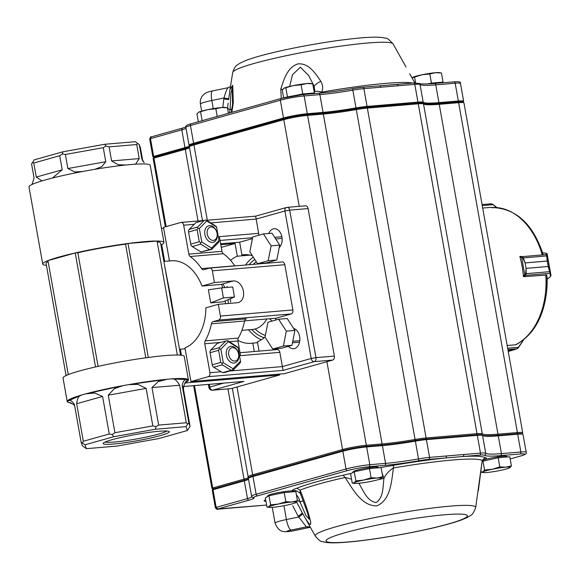 <?xml version="1.0" encoding="UTF-8"?>
<svg xmlns="http://www.w3.org/2000/svg" width="580" height="580" viewBox="0 0 580 580"><rect width="100%" height="100%" fill="white"/><g stroke="black" fill="none" stroke-linecap="round" stroke-linejoin="round"><path stroke-width="0.87" d="M250.103 255.12L237.314 256.193L235.052 243.499L220.792 244.695M163.632 228.244L161.465 228.426M161.704 244.6L164.691 261.333M237.314 256.193A44.464 30.834 -94.8 0 0 230.536 260.304M261.305 339.793A44.464 30.834 85.2 0 1 248.646 329.781M245.572 265.031A44.464 30.834 85.2 0 1 253.271 257.121M257.563 342.693L252.793 343.099A44.464 30.834 85.2 0 1 251.089 343.309A44.464 30.834 85.2 0 1 237.865 340.315M185.107 348.798L180.337 349.196A44.464 30.834 85.2 0 1 179.524 349.32M186.187 382.046L186.332 382.851L184.737 383.3M180.337 349.196L181.417 355.257M279.502 374.093L279.661 374.992L186.332 382.851M252.793 343.099L254.294 351.516M279.661 374.992L231.261 388.6A3.422 2.371 85.2 0 1 230.949 388.658L212.534 390.209A3.422 2.371 -94.8 0 0 212.838 390.151L243.955 381.401L183.367 386.505M235.052 243.499L221.263 247.37M183.36 386.534L243.955 381.401M163.966 242.483L150.234 165.38A61.574 5.865 169.9 0 0 150.053 165.046A61.574 5.865 169.9 0 0 133.139 164.35A61.574 5.865 169.9 0 0 128.977 164.706A61.574 5.865 169.9 0 0 90.545 170.056A61.574 5.865 169.9 0 0 84.847 171.085A61.574 5.865 169.9 0 0 47.408 179.35A61.574 5.865 169.9 0 0 43.507 180.445A61.574 5.865 169.9 0 0 29 186.789A61.574 5.865 169.9 0 0 29 186.977L42.739 264.081A61.574 5.865 -10.1 0 1 47.966 260.63A61.574 5.865 -10.1 0 1 75.233 252.967A61.574 5.865 -10.1 0 1 128.006 243.491A61.574 5.865 -10.1 0 1 157.064 241.041A61.574 5.865 -10.1 0 1 163.966 242.483A61.574 5.865 -10.1 0 1 160.943 244.985M46.444 265.379A61.574 5.865 -10.1 0 1 42.739 264.081M66.069 375.557L46.103 263.48A58.152 5.539 -10.1 0 1 48.125 261.544M98.085 366.371L77.843 252.742L75.233 252.967L47.966 260.63L68.266 374.608A61.574 5.865 -10.1 0 1 95.54 366.944A61.574 5.865 -10.1 0 1 148.306 357.469A61.574 5.865 -10.1 0 1 177.364 355.018A61.574 5.865 -10.1 0 1 184.273 356.461L188.449 379.929A61.574 5.865 169.9 0 0 188.268 379.588A61.574 5.865 169.9 0 0 171.354 378.899A61.574 5.865 169.9 0 0 167.192 379.248A61.574 5.865 169.9 0 0 128.76 384.605A61.574 5.865 169.9 0 0 123.062 385.627A61.574 5.865 169.9 0 0 85.63 393.892A61.574 5.865 169.9 0 0 81.722 394.995A61.574 5.865 169.9 0 0 67.215 401.331A61.574 5.865 169.9 0 0 67.215 401.52A61.574 5.865 169.9 0 0 67.396 401.86A61.574 5.865 169.9 0 0 71.108 402.839M67.215 401.52L63.039 378.059A61.574 5.865 -10.1 0 1 68.266 374.608M157.209 241.867A58.152 5.539 -10.1 0 1 160.602 243.085L174.486 321.023M77.843 252.742A58.152 5.539 -10.1 0 1 125.555 244.18L128.006 243.491L148.306 357.469M177.364 355.018L157.064 241.041L128.006 243.491M145.797 357.802L125.555 244.18M185.426 382.423A61.574 5.865 169.9 0 0 188.449 380.117A61.574 5.865 169.9 0 0 188.449 379.929M188.449 380.117C185.752 380.48 184.063 383.395 183.374 388.861L182.171 385.352L188.855 422.878L187.789 424.009L186.296 422.769L179.612 385.243L151.967 387.571L158.333 381.56L167.192 379.248L128.76 384.605L137.982 384.388L146.145 388.382L108.257 395.19L114.941 432.716L152.83 425.909L146.145 388.382M182.171 385.352C183.113 380.632 185.143 378.711 188.268 379.588L171.354 378.899C174.203 378.262 176.958 380.378 179.612 385.243M108.257 395.19L114.434 388.622L123.062 385.627L85.63 393.892L94.612 392.993L102.587 396.445L76.647 403.738L83.331 441.264L109.272 433.963L102.587 396.445M76.647 403.738C77.328 398.279 79.018 395.364 81.722 394.995L67.215 401.331C69.644 399.453 72.05 400.57 74.45 404.695L81.135 442.221L82.338 445.73L86.362 448.666L116.884 446.092L158.717 438.582L187.355 430.527L190.059 426.387L183.374 388.861M75.233 252.967L95.54 366.944M165.075 268.192L171.252 299.505L176.987 335.088M225.453 303.731A44.464 30.834 -94.8 0 0 225.279 300.861M222.778 287.789A44.464 30.834 -94.8 0 0 221.632 284.425M234.48 297.011L222.887 301.861L210.729 302.883L208.394 289.804L221.632 287.89L223.423 297.946L234.48 297.011L232.689 286.955L221.632 287.89M210.729 302.883L223.423 297.946M32.03 184.483L34.075 178.046L31.574 163.981L34.278 159.841L62.916 151.793L104.748 144.275L135.27 141.709L139.294 144.637L141.803 158.695L142.615 160.776M59.711 155.73L33.77 163.024L36.272 177.081L62.212 169.788L59.711 155.73L62.336 153.917L62.916 151.793M32.458 162.32L33.77 163.024M62.336 153.917L65.38 154.476L67.882 168.534L105.77 161.733L103.269 147.675L65.38 154.476M103.269 147.675L105.966 146.08L104.748 144.275M105.966 146.08L109.091 146.863L111.592 160.921L139.236 158.594L136.735 144.536L109.091 146.863M136.735 144.536L137.801 143.398M142.81 161.109L140.498 148.147L139.294 144.637M188.855 422.878L190.059 426.387M160.305 435.623A33.575 3.197 169.9 0 0 169.041 431.491A33.575 3.197 169.9 0 0 135.633 434.507A33.575 3.197 169.9 0 0 103.24 443.214A33.575 3.197 169.9 0 0 122.829 442.989A33.575 3.197 169.9 0 0 160.305 435.623M187.355 430.527L186.028 426.648L155.505 429.222L113.673 436.733L85.035 444.787L86.362 448.666M186.028 426.648L187.789 424.009M85.035 444.787L81.135 442.221M151.967 387.571L158.652 425.096L186.296 422.769M158.652 425.096L155.955 426.691L155.505 429.222M113.673 436.733L112.317 434.529L109.272 433.963M83.331 441.264L82.44 442.924M155.955 426.691L152.83 425.909M114.941 432.716L112.317 434.529M82.469 171.52L74.668 171.926L67.882 168.534M62.212 169.788L52.802 177.741M125.874 165.01L118.197 164.727L111.592 160.921M105.77 161.733L101.703 166.714L95.49 169.041M142.325 160.174L144.123 162.632L141.803 158.695M139.236 158.594L135.662 164.017M42.006 180.895L36.272 177.081M74.646 405.797L73.334 404.274L67.396 401.86M74.363 404.282L74.45 404.695M105.147 442.018A31.864 3.038 169.9 0 0 127.325 440.459A31.864 3.038 169.9 0 0 158.775 434.05A31.864 3.038 169.9 0 0 166.837 431.027M265.075 336.907A44.464 30.834 -94.8 0 1 257.404 341.801L259.057 351.118M305.203 205.878A3.422 2.371 85.2 0 1 305.515 205.82A3.422 2.371 85.2 0 1 308.103 208.582L334.377 356.084A3.422 2.371 85.2 0 1 332.673 360.086L284.272 373.694L190.943 381.553L184.947 347.899A44.464 30.834 85.2 0 0 205.856 307.835L218.326 304.326L237.365 302.724A11.114 7.939 74.3 0 0 238.431 302.535A11.114 7.939 74.3 0 0 243.252 290.413A11.114 7.939 74.3 0 0 233.486 280.938L214.448 282.54L212.36 270.809A3.422 2.371 85.2 0 0 209.764 268.047L282.221 261.942A3.422 2.371 -94.8 0 1 284.809 264.705L212.36 270.809M275.442 320.124A44.464 30.834 -94.8 0 0 276.036 318.21L244.63 320.856M245.34 254.613L241.918 254.903A44.464 30.834 85.2 0 1 243.622 254.685A44.464 30.834 85.2 0 1 252.373 255.737M169.469 261A44.464 30.834 85.2 0 1 171.172 260.79A44.464 30.834 85.2 0 1 201.97 286.049L214.448 282.54M233.486 280.938L221.009 284.446L201.97 286.049M308.103 208.582L289.688 210.134A3.422 2.371 -94.8 0 0 287.093 207.372A3.422 2.371 -94.8 0 0 286.781 207.43A3.422 2.443 74.3 0 0 286.455 207.488A3.422 2.443 74.3 0 0 284.925 210.989L311.199 358.491L282.387 366.589L279.85 352.343L240.555 355.656L237.938 340.967A3.422 2.371 85.2 0 1 238.351 338.082L205.197 340.88A54.73 37.947 -94.8 0 0 211.439 323.814A3.422 2.371 85.2 0 1 213.121 321.632L218.711 320.058A3.422 2.371 85.2 0 0 220.422 316.064L218.326 304.326M221.06 371.758L209.938 372.693L204.783 343.759A3.422 2.371 85.2 0 1 205.197 340.88M213.121 321.632L246.282 318.84A3.422 2.371 85.2 0 0 244.593 321.023A54.73 37.947 85.2 0 1 238.351 338.082M209.938 372.693A3.422 2.371 85.2 0 1 208.227 376.696L190.943 381.553M234.842 265.93A3.422 2.371 -94.8 0 1 234.762 265.807A54.73 37.947 -94.8 0 0 223.322 253.721L190.167 256.512A54.73 37.947 85.2 0 1 201.601 268.605A3.422 2.371 85.2 0 0 203.558 269.729A3.422 2.371 85.2 0 0 203.87 269.671L209.46 268.105A3.422 2.371 85.2 0 1 209.764 268.047M190.167 256.512A3.422 2.371 85.2 0 1 188.819 254.127L221.973 251.329L219.356 236.647L258.651 233.341L255.657 216.151L206.726 220.269M169.454 260.935L163.473 227.353L180.757 222.488A3.422 2.371 85.2 0 1 181.069 222.43A3.422 2.371 85.2 0 1 183.664 225.192L188.819 254.127M276.036 318.21L291.167 313.961A3.422 2.371 -94.8 0 0 292.871 309.959L284.809 264.705M241.918 254.903L239.656 242.201L220.632 243.803M288.47 346.303A10.259 7.112 -94.8 0 0 293.603 348.718A10.259 7.112 -94.8 0 0 299.882 339.148A10.259 7.112 -94.8 0 0 293.625 328.425M279.226 247.595A10.259 7.112 -94.8 0 0 281.655 235.806A10.259 7.112 -94.8 0 0 274.151 228.737A10.259 7.112 -94.8 0 0 268.757 233.472M258.607 235.27A3.422 2.371 -94.8 0 0 258.651 233.341M239.656 242.201L252.438 238.605M279.85 352.343A3.422 2.371 -94.8 0 0 277.262 349.58L240.033 352.72M221.973 251.329A3.422 2.371 -94.8 0 0 223.322 253.721M229.868 371.012L282.387 366.589L283.134 370.381L208.227 376.696M281.873 236.734L274.688 237.336M299.548 342.178L292.48 342.773M224.837 287.615A29.073 20.162 -94.8 0 0 223.322 284.649M228.295 303.492A29.073 20.162 -94.8 0 0 228.063 299.693M230.666 302.049A30.784 21.344 -94.8 0 0 230.383 298.722M241.911 330.353L252.394 329.469A30.784 21.344 -94.8 0 0 266.807 318.993M227.382 287.404A30.784 21.344 -94.8 0 0 226.947 286.411M278.61 319.232L267.967 322.226L265.031 337.125L272.745 349.037L283.381 346.043L286.317 331.144L278.61 319.232L287.201 318.514L294.915 330.419L286.317 331.144M272.745 349.037L281.336 348.312L291.979 345.317L283.381 346.043M291.979 345.317L294.915 330.419M233.994 363.065A8.555 6.104 74.3 0 0 234.82 362.913A8.555 6.104 74.3 0 0 238.38 353.031A8.555 6.104 74.3 0 0 230.188 346.456A8.555 6.104 74.3 0 0 226.483 355.772A8.555 6.104 74.3 0 0 233.994 363.065M234.849 361.064A6.844 4.886 74.3 0 0 237.314 350.654A6.844 4.886 74.3 0 0 228.803 351.364A6.844 4.886 74.3 0 0 234.849 361.064M212.498 242.382A8.555 6.104 74.3 0 0 213.324 242.237A8.555 6.104 74.3 0 0 216.884 232.348A8.555 6.104 74.3 0 0 208.691 225.772A8.555 6.104 74.3 0 0 204.987 235.088A8.555 6.104 74.3 0 0 212.498 242.382M213.353 240.381A6.844 4.886 74.3 0 0 215.818 229.97A6.844 4.886 74.3 0 0 207.306 230.688A6.844 4.886 74.3 0 0 213.353 240.381M238.046 347.703L228.244 341.656L220.857 349.153L223.271 362.703L233.073 368.75L240.461 361.253L237.996 347.282L240.606 361.927L239.794 363.37L233.182 370.083L224.649 372.483L222.524 372.657L231.05 370.265L222.278 364.842L213.744 367.242L222.524 372.657M210.076 352.683L212.237 364.82L220.762 362.42L218.602 350.291L210.076 352.683L209.887 351.524L210.692 350.081L219.218 347.688L225.838 340.975L217.304 343.367L210.692 350.081M228.244 341.656L227.396 340.743L227.962 340.793L237.996 347.282M223.271 362.703L222.017 363.493L220.762 362.42M220.857 349.153L219.407 348.848L219.218 347.688M218.602 350.291L219.407 348.848M225.838 340.975L227.396 340.743M222.278 364.842L222.017 363.493M233.073 368.75L232.616 370.033L231.05 370.265M233.182 370.083L232.616 370.033M240.606 361.927L240.461 361.253M213.744 367.242L212.49 366.168L212.237 364.82M263.414 233.921L252.771 236.915L249.835 251.814L257.542 263.719L268.185 260.724L271.121 245.826L263.414 233.921L272.005 233.196L279.712 245.101L271.121 245.826M257.542 263.719L266.14 262.994L276.783 260.007L268.185 260.724M276.783 260.007L279.712 245.101M206.748 220.973L205.9 220.059L206.465 220.11L216.499 226.599L219.11 241.244L216.55 227.026L206.748 220.973L199.361 228.469L201.775 242.019L211.577 248.073L218.964 240.569M195.808 222.691L189.196 229.405L197.722 227.005L204.341 220.291L195.808 222.691M199.266 241.737L197.106 229.607L188.58 232.007L190.74 244.137L199.266 241.737L200.52 242.81L200.781 244.165L192.248 246.558L201.028 251.981L209.554 249.581L200.781 244.165M219.11 241.244L218.298 242.686L211.686 249.4L201.028 251.981M189.196 229.405L188.384 230.847L188.58 232.007M190.74 244.137L190.994 245.492L192.248 246.558M216.55 227.026L216.499 226.599M211.577 248.073L211.12 249.349L211.686 249.4M197.722 227.005L197.911 228.165L199.361 228.469M205.9 220.059L204.341 220.291M201.775 242.019L200.52 242.81M209.554 249.581L211.12 249.349M197.911 228.165L197.106 229.607M312.729 93.743A13.826 1.319 169.9 0 0 294.887 95.584M441.423 82.904A13.826 1.319 169.9 0 0 427.967 83.911M378.784 467.799L377.885 467.183A12.528 1.196 169.9 0 0 365.414 468.307A12.528 1.196 169.9 0 0 353.321 471.554L352.459 472.787M507.478 456.96L506.579 456.344A12.528 1.196 169.9 0 0 495.835 457.171A12.528 1.196 169.9 0 0 482.763 460.252M293.502 491.782L292.61 491.159A12.528 1.196 169.9 0 0 280.14 492.282A12.528 1.196 169.9 0 0 268.047 495.537L267.177 496.77M409.792 73.914L414.823 82.889L409.792 73.914A10.259 4.176 151.5 0 0 409.712 73.776M228.614 99.666L230.021 89.48L232.754 85.253L233.298 102.486L231.855 112.324M281.293 98.426L280.756 89.139C283.83 79.779 287.288 67.222 297.968 63.894C308.981 62.966 315.542 73.558 320.798 81.265C322.893 84.724 323.198 88.349 321.719 92.14L319.913 93.133M256.28 261.761A39.338 27.274 -94.8 0 0 253.177 264.393M255.127 328.976A39.338 27.274 -94.8 0 0 265.372 335.421M264.168 337.698A41.39 28.703 85.2 0 1 251.698 329.527M249.067 264.734A41.39 28.703 85.2 0 1 254.838 259.536M475.673 507.529C472.098 516.903 470.989 514.518 467.393 517.396L462.804 519.419C457.83 521.347 451.211 523.37 442.946 525.509C416.164 532.534 372.933 540.053 347.348 542.119C337.422 543.039 329.839 543.068 324.597 542.206L321.45 541.314C320.914 541.843 318.862 540.111 315.295 536.101A81.497 7.765 -10.1 0 1 361.731 520.354A81.497 7.765 -10.1 0 1 450.348 506.123A81.497 7.765 -10.1 0 1 475.673 507.529L482.219 460.484L484.974 457.627C487.019 457.874 486.736 458.526 484.133 459.57A13.681 1.305 169.9 0 0 483.365 459.802M379.501 467.741L393.247 465.356L393.458 467.959C391.399 481.545 390.833 499.887 376.811 505.876C361.427 506.043 352.785 488.983 345.056 477.478L343.222 475.187L351.618 473.287M520.695 455.967A1.711 1.218 -105.7 0 0 520.854 455.938L510.175 458.939L520.695 455.967A15.392 1.464 169.9 0 0 520.014 453.98L500.591 455.619A53.019 5.053 -10.1 0 1 484.343 455.227A15.392 1.464 169.9 0 0 479.624 455.111L445.52 457.983A1.711 1.189 -94.8 0 0 446.368 455.982L480.479 453.111L477.311 435.348L426.409 439.633A17.103 1.631 169.9 0 0 415.403 441.126A51.308 4.886 -10.1 0 1 382.394 445.607L366.654 446.934A17.103 1.631 169.9 0 0 342.852 451.211L252.967 476.485A17.103 1.631 169.9 0 0 248.457 478.283A17.103 1.631 169.9 0 0 248.407 478.449L251.575 496.219A17.103 1.631 -10.1 0 1 256.135 494.254L252.967 476.485L253.337 475.774L343.222 450.5A16.421 1.566 -10.1 0 1 366.074 446.39L381.814 445.07A51.99 4.952 169.9 0 0 415.265 440.524A16.421 1.566 -10.1 0 1 425.829 439.089L476.731 434.804A16.421 1.566 -10.1 0 1 481.733 434.899A16.421 1.566 -10.1 0 1 481.762 434.927M294.995 490.571L292.559 490.745C291.696 490.26 293.096 489.433 296.757 488.259L300.092 490.122C304.5 501.026 307.828 510.799 310.068 519.419C312.758 530.352 306.827 521.34 302.165 512.597A6.844 1.232 -29.2 0 1 298.142 516.229L292.74 505.774M302.405 513.024L315.295 536.101M302.571 513.322L304.783 517.273M453.734 81.882A1.711 1.189 85.2 0 1 453.886 81.853C458.852 81.374 461.057 81.918 460.498 83.469A17.103 1.631 169.9 0 0 455.184 83.23L435.761 84.868A51.308 4.886 -10.1 0 1 420.036 84.492A17.103 1.631 169.9 0 0 414.794 84.361L380.69 87.232A1.711 1.189 -94.8 0 0 379.392 85.855A1.711 1.189 -94.8 0 0 379.233 85.883L396.546 84.426A1.711 1.189 -94.8 0 1 396.698 84.397L389.833 84.927M249.03 477.478L248.218 476.912A17.103 1.631 -10.1 0 1 248.11 476.774A17.103 1.631 -10.1 0 1 252.67 474.81L342.555 449.536A17.103 1.631 -10.1 0 1 366.357 445.259L382.097 443.932A51.308 4.886 169.9 0 0 415.106 439.451A17.103 1.631 -10.1 0 1 426.111 437.958L477.014 433.666A17.103 1.631 -10.1 0 1 482.255 433.797A51.308 4.886 169.9 0 0 497.981 434.173L517.404 432.535A17.103 1.631 -10.1 0 1 522.718 432.782A17.103 1.631 -10.1 0 1 522.667 432.948L522.094 433.753L522.913 434.311A17.103 1.631 169.9 0 0 517.701 434.21L498.278 435.848A51.308 4.886 -10.1 0 1 482.654 435.544A51.308 4.886 -10.1 0 1 482.553 435.471A17.103 1.631 169.9 0 0 482.524 435.45A17.103 1.631 169.9 0 0 477.311 435.348L476.731 434.804M522.718 432.782L463.957 102.914A17.103 1.631 169.9 0 0 463.855 102.776A17.103 1.631 169.9 0 0 458.642 102.674L439.227 104.313A51.308 4.886 -10.1 0 1 423.596 104.008A51.308 4.886 -10.1 0 1 423.501 103.929A17.103 1.631 169.9 0 0 423.465 103.907A17.103 1.631 169.9 0 0 418.26 103.805L367.35 108.09A17.103 1.631 169.9 0 0 356.345 109.591A51.308 4.886 -10.1 0 1 323.336 114.072L307.603 115.398A17.103 1.631 169.9 0 0 283.794 119.668L193.908 144.949A17.103 1.631 169.9 0 0 189.406 146.747A17.103 1.631 169.9 0 0 189.356 146.914L202.485 220.632M194.474 385.599L212.708 487.961L244.02 479.152A17.103 1.631 169.9 0 0 248.581 477.188A17.103 1.631 169.9 0 0 248.566 477.159M189.5 147.733A17.103 1.631 -10.1 0 1 185.259 149.292L153.946 158.094L166.148 226.599M153.156 158.42L154.526 157.02A408.914 172.941 -44.1 0 0 153.946 158.094L153.149 158.456L165.329 226.831M212.962 489.063L211.91 488.316L212.708 487.961A408.914 228.049 -152.4 0 0 213.549 488.802M272.078 321.074L269.591 318.754M422.545 103.269A52.338 4.988 169.9 0 0 438.357 103.501L457.772 101.862A16.073 1.53 -10.1 0 1 462.673 101.957L463.855 102.776M189.406 146.747L190.233 145.565A16.073 1.53 -10.1 0 1 194.467 143.876L284.352 118.603A16.073 1.53 -10.1 0 1 306.733 114.586L322.465 113.26A52.338 4.988 169.9 0 0 356.135 108.685A16.073 1.53 -10.1 0 1 366.48 107.285L417.39 102.993A16.073 1.53 -10.1 0 1 422.284 103.088A16.073 1.53 -10.1 0 1 422.312 103.117M154.526 157.02L185.817 148.219A18.132 1.725 169.9 0 0 189.377 147.044M479.624 455.111A1.711 1.189 -94.8 0 0 480.479 453.111A17.103 1.631 -10.1 0 1 485.721 453.241A51.308 4.886 169.9 0 0 501.446 453.618L520.869 451.979A17.103 1.631 -10.1 0 1 526.183 452.219L523.015 434.456A17.103 1.631 169.9 0 0 522.913 434.311M248.559 479.268A17.103 1.631 -10.1 0 1 244.318 480.827L212.215 489.962L215.368 507.761L216.166 507.399L213.005 489.636A452.574 191.407 135.9 0 1 213.389 488.918L244.688 480.117A17.784 1.696 169.9 0 0 248.479 478.834M212.215 489.962L213.389 488.918M248.457 478.283L249.008 477.5A16.421 1.566 -10.1 0 1 253.337 475.774M481.995 435.08A51.99 4.952 169.9 0 0 497.698 435.304L517.121 433.673A16.421 1.566 -10.1 0 1 522.123 433.767M358.839 483.205C363.704 491.39 367.169 501.018 376.05 502.584C383.503 497.654 382.822 487.606 383.946 478.275C385.997 474.07 389.173 470.634 393.458 467.959A96.693 9.215 169.9 0 1 452.886 459.991A96.693 9.215 169.9 0 1 482.219 460.484L478.37 490.513M303.253 500.823A23.947 2.284 -10.1 0 1 299.969 501.888L305.885 515.402L309.263 519.23L307.168 511.843L300.164 492.913L300.092 490.122A96.693 9.215 169.9 0 1 345.056 477.478L351.545 479.152M377.899 479.762A23.947 2.284 -10.1 0 0 383.946 478.275L382.118 473.367M297.366 500.286L299.969 501.888A10.259 7.612 73.8 0 0 296.416 494.936M296.554 501.939L302.093 512.466M483.64 459.635A10.259 7.612 -106.2 0 1 484.133 459.57M310.43 527.387L309.249 526.952A6.844 6.663 103.9 0 0 306.407 526.886L291.138 530.033A5.988 0.573 169.9 0 0 287.201 531.447A5.988 0.573 169.9 0 0 294.553 530.54A10.259 2.791 78.4 0 0 294.829 530.533L309.814 527.394A90.589 8.635 -10.1 0 1 306.407 526.886L298.142 516.229M294.553 530.54L309.814 527.394A6.844 6.416 94.9 0 1 310.271 527.314M302.622 513.416A6.844 1.232 -29.2 0 1 298.591 517.034L286.426 519.542L283.961 505.716M484.974 457.627A99.927 9.519 -10.1 0 0 462.825 456.525A1.711 1.189 -94.8 0 0 463.681 454.524M393.247 465.356A99.927 9.519 -10.1 0 1 445.52 457.983L428.721 459.396A15.392 1.464 169.9 0 0 418.818 460.745A53.019 5.053 -10.1 0 1 384.707 465.377L368.967 466.704A15.392 1.464 169.9 0 0 347.543 470.547L257.658 495.827A15.392 1.464 169.9 0 0 253.764 497.778A18.814 1.791 -10.1 0 1 249.008 500.17L217.732 508.964L216.166 507.399L247.486 498.597A17.103 1.631 169.9 0 0 251.865 496.929M186.035 128.289A17.103 1.631 -10.1 0 1 181.801 129.847L150.481 138.656L153.649 156.419L184.962 147.617A17.103 1.631 169.9 0 0 189.522 145.653A17.103 1.631 169.9 0 0 189.515 145.624M153.664 157.354L152.852 156.781L153.649 156.419A452.574 252.394 27.6 0 0 154.273 157.042L153.881 157.39M189.95 145.921L189.16 145.377A17.103 1.631 -10.1 0 1 189.058 145.232A17.103 1.631 -10.1 0 1 193.611 143.267L283.497 117.994A17.103 1.631 -10.1 0 1 307.298 113.716L323.038 112.397A51.308 4.886 169.9 0 0 356.048 107.909A17.103 1.631 -10.1 0 1 367.053 106.415L417.955 102.131A17.103 1.631 -10.1 0 1 423.197 102.254A51.308 4.886 169.9 0 0 438.922 102.631L458.345 101A17.103 1.631 -10.1 0 1 463.659 101.239A17.103 1.631 -10.1 0 1 463.608 101.406L463.058 102.189A16.421 1.566 169.9 0 0 458.004 101.797L438.582 103.436A51.99 4.952 -10.1 0 1 422.646 103.051A16.421 1.566 169.9 0 0 417.614 102.928L366.712 107.22A16.421 1.566 169.9 0 0 356.149 108.649A51.99 4.952 -10.1 0 1 322.697 113.194L306.958 114.521A16.421 1.566 169.9 0 0 284.106 118.624L194.22 143.898A16.421 1.566 169.9 0 0 189.95 145.921A16.421 1.566 169.9 0 0 189.972 145.935M189.363 146.957A17.784 1.696 -10.1 0 1 185.571 148.241L154.273 157.042M314.317 92.713L314.904 91.401L314.077 86.058L308.546 75.407L300.36 67.222L292.472 74.755L289.652 86.42M231.246 112.498L232.551 104.255L232.304 87.189L230.811 94.214L230.1 109.671L229.346 113.028M397.996 85.775A1.711 1.189 -94.8 0 0 396.698 84.397L413.497 82.983A1.711 1.189 -94.8 0 0 413.344 83.013M385.309 85.318L362.594 87.268A1.711 1.189 -94.8 0 0 362.435 87.297A15.392 1.464 -10.1 0 0 352.553 88.639M152.852 156.781L149.684 139.012L150.481 138.656L151.278 136.894L182.562 128.1A1.711 1.218 -105.7 0 1 182.729 128.064M228.708 98.731L223.952 97.998C225.838 91.604 227.251 88.182 228.179 87.739M232.551 104.255A10.259 4.923 1.5 0 1 233.298 102.486M228.143 103.124L227.527 108.199M232.036 109.076A23.947 2.284 169.9 0 1 230.1 109.671A10.259 2.414 -172.8 0 1 227.57 107.865L227.469 107.858M313.802 93.648L314.106 93.119M314.904 91.401A10.259 3.871 20.3 0 1 321.719 92.14A96.693 9.215 -10.1 0 1 385.801 83.368A96.693 9.215 -10.1 0 1 412.677 83.049M313.171 86.304A23.947 2.284 169.9 0 0 314.077 86.058A10.259 3.929 -29.9 0 1 320.798 81.265M282.714 89.407A10.259 2.559 -165.7 0 0 280.756 89.139M228.593 99.659L223.815 98.926L223.952 97.998L211.787 100.507A16.247 1.552 169.9 0 0 200.419 104.045C199.868 100.086 201.086 96.802 204.08 94.199C205.53 92.822 208.38 91.72 212.635 90.893A10.259 2.791 78.4 0 0 211.787 100.507L213.23 108.612M222.807 107.423L223.815 98.926M285.839 501.714L278.349 504.056L270.592 504.861L268.91 506.71L266.959 507.022L265.328 497.872L268.961 495.704L284.207 492.565L285.839 501.714L291.784 501.997A14.007 1.334 -10.1 0 1 295.771 502.592L297.446 500.736L291.784 501.997A14.007 1.334 -10.1 0 0 278.349 504.056A14.007 1.334 -10.1 0 0 268.91 506.71A14.007 1.334 -10.1 0 0 269.098 507.37L266.959 507.022M268.961 495.704L270.592 504.861M284.207 492.565L295.822 491.586L297.446 500.736M295.706 502.628L295.771 502.592A14.007 1.334 -10.1 0 1 295.706 502.628A14.007 1.334 -10.1 0 1 286.332 505.245A14.007 1.334 169.9 0 1 272.904 507.304A14.007 1.334 -10.1 0 1 269.098 507.37M482.205 461.317L498.176 457.743L499.808 466.9L492.318 469.242L484.561 470.039L482.886 471.895L480.878 471.895M482.93 460.89L484.561 470.039M498.176 457.743L509.791 456.764L511.422 465.921L505.753 467.183L499.808 466.9M509.682 467.813L509.682 467.806A14.007 1.334 -10.1 0 1 500.301 470.431A14.007 1.334 169.9 0 1 486.874 472.49A14.007 1.334 -10.1 0 1 483.067 472.548A14.007 1.334 -10.1 0 1 482.886 471.895A14.007 1.334 -10.1 0 1 492.318 469.242A14.007 1.334 -10.1 0 1 505.753 467.183A14.007 1.334 -10.1 0 1 509.74 467.777A14.007 1.334 -10.1 0 1 509.682 467.813L511.422 465.921M483.067 472.548L480.929 472.207M371.113 477.739L363.624 480.08L355.866 480.878L354.192 482.734L352.234 483.046L350.603 473.889L354.235 471.728L369.482 468.582L371.113 477.739L377.058 478.022A14.007 1.334 -10.1 0 1 381.046 478.616L382.727 476.76L377.058 478.022A14.007 1.334 -10.1 0 0 363.624 480.08A14.007 1.334 -10.1 0 0 354.192 482.734A14.007 1.334 -10.1 0 0 354.373 483.387L352.234 483.046M354.235 471.728L355.866 480.878M369.482 468.582L381.096 467.603L382.727 476.76M380.988 478.652L381.046 478.616A14.007 1.334 -10.1 0 1 380.988 478.652A14.007 1.334 -10.1 0 1 371.606 481.269A14.007 1.334 169.9 0 1 358.179 483.328A14.007 1.334 -10.1 0 1 354.373 483.387M427.474 83.926L431.44 83.107L429.816 73.957L422.051 74.755L411.988 77.901M415.592 82.853L414.57 77.097M431.44 83.107L443.055 82.128L441.423 72.978L435.486 72.696L429.816 73.957M412.677 77.372L412.612 77.408A14.007 1.334 -10.1 0 1 412.677 77.372A14.007 1.334 -10.1 0 1 422.051 74.755A14.007 1.334 -10.1 0 1 435.486 72.696A14.007 1.334 -10.1 0 1 439.285 72.63L441.423 72.978M443.055 82.128L441.822 82.867M217.21 116.442L215.84 108.772L208.082 109.569L198.643 112.223L196.968 114.079L198.331 121.749M202.159 120.676L200.6 111.918M228.433 113.288L227.454 107.793L221.509 107.51L215.84 108.772M198.708 112.187L198.643 112.223A14.007 1.334 -10.1 0 1 198.708 112.187A14.007 1.334 -10.1 0 1 208.082 109.569A14.007 1.334 -10.1 0 1 221.509 107.51A14.007 1.334 -10.1 0 1 225.315 107.452L227.454 107.793M294.466 95.656L302.745 93.946L301.114 84.796L293.357 85.594L283.917 88.247L282.243 90.103L283.62 97.817M287.477 96.947L285.875 87.935M302.745 93.946L314.36 92.967L312.729 83.817L306.784 83.534L301.114 84.796M283.982 88.211L283.917 88.247A14.007 1.334 -10.1 0 1 283.982 88.211A14.007 1.334 -10.1 0 1 293.357 85.594A14.007 1.334 -10.1 0 1 306.784 83.534A14.007 1.334 -10.1 0 1 310.59 83.469L312.729 83.817M314.36 92.967L313.127 93.706M542.706 254.33L541.995 254.511A0.681 0.471 85.2 0 0 541.923 254.504M520.173 256.345L522.109 256.635A1.711 1.189 85.2 0 1 522.203 256.657L523.327 257.81L525.103 262.899L547.208 261.036L546.556 254.576A0.681 0.681 -3.1 0 1 547.208 255.135L547.216 261.065L548.187 266.481L550.304 272.397A0.681 0.573 168.4 0 1 550 272.977L548.194 266.503L526.089 268.366L526.183 273.702L525.553 275.297A1.711 1.189 85.2 0 1 525.473 275.369L523.827 276.675L546.433 275.072M546.722 254.743A0.681 0.638 -8.2 0 1 547.223 255.243L550.34 272.586A0.681 0.652 167.1 0 1 549.92 273.31L550 272.977M547.208 261.036A0.681 0.471 85.2 0 1 547.216 261.065L525.11 262.928L522.783 257.962L521.652 257.368L524.777 274.76L525.618 273.716L526.082 268.344L548.187 266.481A0.681 0.471 85.2 0 1 548.194 266.503M522.203 256.657A0.681 0.478 105.1 0 0 521.652 257.368A1.029 0.711 -94.8 0 0 521.594 257.353A0.681 0.486 98.4 0 1 522.109 256.635L546.556 254.576L546.498 253.475A0.681 0.681 -3.1 0 1 547.15 254.033L550.993 275.449M547.223 255.881L522.783 257.962M546.498 253.475L545.664 253.213A0.681 0.486 -81.6 0 1 545.831 253.243M523.37 275.884L524.726 274.804A1.029 0.711 -94.8 0 0 524.777 274.76A0.681 0.428 45.9 0 0 525.553 275.297M525.618 273.716L550.05 271.636M550.34 272.586L550.986 275.399A0.681 0.652 167.1 0 1 550.565 276.123L549.92 273.31L525.473 275.369A0.681 0.45 51.6 0 1 524.726 274.804M550.231 276.769A0.681 0.45 -128.4 0 1 549.941 277.023L550.565 276.123M517.055 343.933L515.816 344.767L507.166 345.492M515.207 349.45L508.087 350.639L512.459 350.262L516.99 348.798L518.317 347.674M518.056 347.869L517.172 348.703M512.459 350.262A0.681 0.471 85.2 0 1 512.445 350.269L508.305 351.444M507.891 349.566L516.99 348.798A0.681 0.384 68.7 0 0 517.164 348.711M507.652 348.203L518.361 347.297L523.218 340.496M492.804 204.479L491.159 203.812L482.067 204.581L491.159 203.812M482.69 208.053L491.34 207.328L492.819 207.872M523.928 276.587L523.428 276.631A71.007 49.235 -94.8 0 0 522.138 266.43A71.007 49.235 -94.8 0 0 519.847 256.512A0.681 0.486 98.4 0 0 519.847 256.541M231.261 388.6L212.838 390.151A3.422 2.443 -105.7 0 1 209.786 387.005L209.315 384.351M208.35 384.431L208.88 387.397L223.474 383.155M204.783 343.759L220.668 342.425M229.412 341.685L237.938 340.967M244.593 321.023L211.439 323.814M291.167 313.961L218.711 320.058M210.975 222.894L256.113 219.088L284.925 210.989L289.688 210.134L315.955 357.635L311.199 358.491A3.422 2.443 74.3 0 0 314.251 361.637L283.134 370.381M334.377 356.084L315.955 357.635A3.422 2.371 -94.8 0 1 314.251 361.637L332.673 360.086M194.22 224.3L183.664 225.192M234.762 265.807L201.601 268.605M292.871 309.959L220.422 316.064M220.03 240.446L252.612 237.706M393.088 43.899A81.497 7.765 169.9 0 0 367.858 42.992A81.497 7.765 169.9 0 0 281.655 56.695A81.497 7.765 169.9 0 0 232.71 72.471C235.813 63.996 236.227 66.374 239.33 63.525L245.891 60.458C255.475 56.869 269.801 53.07 288.855 49.068C315.68 43.544 339.742 39.817 361.043 37.881C369.953 37.091 376.899 36.968 381.865 37.497L385.54 38.208C386.505 37.606 389.021 39.505 393.088 43.899L405.986 66.975M294.829 530.533C289.348 531.592 285.824 531.947 284.265 531.592C280.387 531.563 277.32 528.721 275.058 523.08A16.247 1.552 -10.1 0 1 286.426 519.542A10.259 2.791 -101.6 0 0 291.138 530.033M348.275 541.952A71.797 6.844 169.9 0 0 465.479 517.788A71.797 6.844 169.9 0 0 376.195 525.306A71.797 6.844 169.9 0 0 348.275 541.952M265.945 501.33A23.091 2.197 -10.1 0 1 265.654 499.706M293.219 491.579A13.681 1.305 169.9 0 0 292.559 490.745M296.757 488.259A99.927 9.519 -10.1 0 1 343.222 475.187M217.732 508.964L266.611 505.057L217.732 509.189A1.711 1.189 -94.8 0 0 217.884 509.16M281.264 98.448A15.392 1.464 -10.1 0 1 302.688 94.598A1.711 1.189 -94.8 0 1 302.84 94.569L281.097 98.477A1.711 1.218 -105.7 0 1 281.264 98.448M318.732 93.249A53.019 5.053 169.9 0 0 352.531 88.646L352.531 88.646C339.496 90.879 328.171 92.416 318.579 93.249A1.711 1.189 -94.8 0 0 318.42 93.278M322.465 113.26L323.336 114.072L382.097 443.932L381.604 445.085M356.135 108.685L415.251 440.524M306.733 114.586L307.603 115.398L366.357 445.259L365.864 446.411M284.352 118.603L283.794 119.668L299.236 206.35M326.91 361.702L342.555 449.536L343.433 450.435M194.467 143.876L193.908 144.949L207.321 220.219M237.024 386.976L252.67 474.81L253.547 475.716M185.817 148.219L185.259 149.292L198.034 221.002M227.947 388.912L244.02 479.152L244.898 480.059M457.772 101.862L458.642 102.674L517.404 432.535L516.91 433.688M438.357 103.501L439.227 104.313L497.981 434.173L497.488 435.326M423.501 103.929L482.255 433.797L481.552 434.811M417.39 102.993L418.26 103.805L477.014 433.666L476.521 434.819M366.48 107.285L367.35 108.09L426.111 437.958L425.618 439.111M520.014 453.98A1.711 1.189 85.2 0 0 520.869 451.979L517.701 434.21L517.121 433.673M500.591 455.619A1.711 1.189 85.2 0 0 501.446 453.618L498.278 435.848L497.698 435.304M484.343 455.227A1.711 1.696 -49.3 0 0 485.721 453.241L482.553 435.471M257.658 495.827A1.711 1.218 -105.7 0 1 256.135 494.254L346.021 468.974A17.103 1.631 -10.1 0 1 369.822 464.703L385.555 463.376A51.308 4.886 169.9 0 0 418.572 458.896A17.103 1.631 -10.1 0 1 429.57 457.402L426.409 439.633L425.829 439.089M428.721 459.396A1.711 1.189 -94.8 0 0 429.57 457.402L446.368 455.982M418.818 460.745L415.265 440.524M384.707 465.377A1.711 1.189 -94.8 0 0 385.555 463.376L382.394 445.607L381.814 445.07M368.967 466.704A1.711 1.189 -94.8 0 0 369.822 464.703L366.654 446.934L366.074 446.39M347.543 470.547A1.711 1.218 -105.7 0 1 346.021 468.974L342.852 451.211L343.222 450.5M249.008 500.17A1.711 1.218 -105.7 0 1 247.486 498.597L244.318 480.827L244.688 480.117M253.764 497.778A1.711 1.682 112 0 1 252.829 497.691L251.575 496.219M217.493 509.175A1.711 1.189 -94.8 0 0 217.732 509.189C217.399 509.784 216.608 509.305 215.368 507.761M185.868 127.027L182.562 128.1A1.711 1.218 -105.7 0 0 181.801 129.847L184.962 147.617L185.571 148.241M380.69 87.232L363.885 88.653A17.103 1.631 169.9 0 0 352.887 90.147A51.308 4.886 -10.1 0 1 319.877 94.627L304.137 95.954A17.103 1.631 169.9 0 0 280.336 100.224L190.45 125.505L193.611 143.267L194.22 143.898M284.106 118.624L283.497 117.994L280.336 100.224A1.711 1.218 -105.7 0 1 281.097 98.477L191.212 123.75A1.711 1.218 -105.7 0 0 190.45 125.505A17.103 1.631 169.9 0 0 185.89 127.469L189.058 145.232M322.697 113.194L323.038 112.397L319.877 94.627A1.711 1.189 -94.8 0 0 318.579 93.249L302.84 94.569A1.711 1.189 -94.8 0 1 304.137 95.954L307.298 113.716L306.958 114.521M366.712 107.22L367.053 106.415L363.885 88.653A1.711 1.189 -94.8 0 0 362.594 87.268L352.538 88.631L356.149 108.649M422.646 103.051L423.197 102.254L420.036 84.492A1.711 1.696 -49.3 0 0 419.478 83.505L413.497 82.983A1.711 1.189 -94.8 0 1 414.794 84.361L417.955 102.131L417.614 102.928M434.311 83.513A1.711 1.189 85.2 0 1 434.463 83.484A1.711 1.189 85.2 0 1 435.761 84.868L438.922 102.631L438.582 103.436M419.42 83.462C420.304 84.107 425.314 84.122 434.463 83.484L453.886 81.853A1.711 1.189 85.2 0 1 455.184 83.23L458.345 101L458.004 101.797M185.89 127.469C184.962 126.165 186.738 124.925 191.212 123.75A1.711 1.218 -105.7 0 1 191.378 123.721M545.664 253.213L542.612 252.764M547.128 279.255L549.941 277.023M521.594 257.353L520.014 257.121M525.103 262.899A0.681 0.471 85.2 0 1 525.11 262.928L526.082 268.344A0.681 0.471 85.2 0 1 526.089 268.366M547.128 279.321L550.115 276.957L550.993 275.413L547.208 255.135M496.661 207.56L492.949 204.66L482.241 205.559M516.613 344.361C533.332 334.798 543.293 317.615 546.476 292.813L546.614 291.566A65.141 45.167 -94.8 0 0 547.056 277.385M546.476 292.813A69.651 48.292 -94.8 0 0 546.788 274.848M542.126 254.497A70.651 48.988 -94.8 0 0 491.579 207.531C515.852 208.104 533.056 223.837 543.206 254.729M515.983 344.542A70.651 48.988 -94.8 0 0 545.758 274.826M208.88 387.397A3.422 3.422 0 0 0 212.534 390.209M180.569 355.163L174.471 320.965M171.172 260.79L163.864 261.406M203.413 220.552L181.069 222.43M255.657 216.151L286.455 207.488A3.422 3.422 0 0 1 287.093 207.372L305.515 205.82M292.777 341.279L299.795 340.685M275.732 238.953L282.105 238.416M200.419 104.045L201.673 111.106M232.71 72.471L230.021 89.48M385.236 85.325L384.728 85.369M389.927 84.919L390.55 84.876M232.348 388.296L248.11 476.774M193.626 385.671L211.91 488.316M422.284 103.088L423.465 103.907M481.733 434.899L482.524 435.45M300.694 494.037C302.325 494.349 294.72 489.426 294.705 490.549M483.067 459.773L483.916 459.498L482.263 460.839M275.058 523.08L272.259 507.355M520.854 455.938C525.342 454.756 527.118 453.516 526.183 452.219M460.498 83.469L463.659 101.239M149.684 139.012C150.387 137.112 150.909 136.409 151.264 136.902M230.485 86.55L227.991 87.725L212.635 90.893M547.15 254.025L545.744 253.221L542.612 252.749M523.747 339.699L518.128 348.029L517.07 348.783L508.232 351.458M491.195 203.805L492.5 204.131L496.988 207.589M546.614 291.566L547.063 277.407"/></g></svg>
